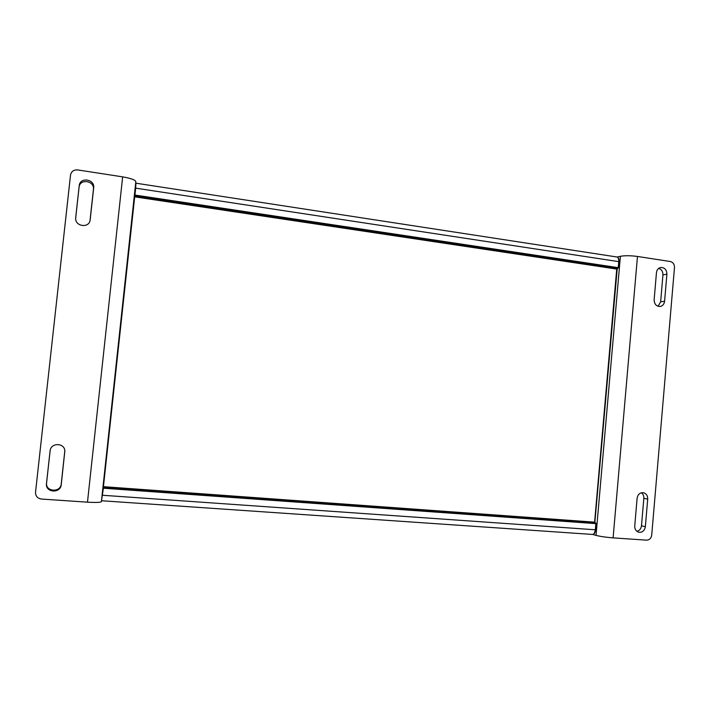 <?xml version="1.0" encoding="UTF-8"?>
<svg xmlns="http://www.w3.org/2000/svg" width="710" height="710" viewBox="0 0 710 710"><rect width="100%" height="100%" fill="white"/><g stroke="black" fill="none" stroke-linecap="round" stroke-linejoin="round"><path stroke-width="1.06" d="M102.861 488.152L103.394 488.214L103.438 487.539L102.906 487.752M596.08 523.581L595.646 523.004L596.08 523.581M134.341 195.445L134.811 195.765L134.918 195.055L134.394 195.028M618.419 267.803L617.904 268.256L618.419 267.803M637.473 256.452L670.32 261.529C673.089 262.274 674.473 264.262 674.482 267.484L651.718 535.109C651.159 538.34 649.446 540.017 646.57 540.15L613.103 537.878L637.473 256.452C630.622 255.547 624.933 255.493 620.398 256.292L596.027 535.384C600.447 536.485 606.136 537.319 613.103 537.878M596.027 535.384L592.69 534.435M617.132 257.038L620.398 256.292M666.903 274.175L664.587 301.271C664.169 304.208 662.67 305.939 660.105 306.48C656.288 306.365 654.3 304.128 654.132 299.789L656.466 272.605C656.848 269.836 658.232 268.132 660.628 267.501C664.587 267.43 666.681 269.658 666.903 274.175L662.936 274.894C662.971 271.548 661.569 269.356 658.738 268.336M647.706 499.103L645.354 526.705C644.547 530.778 642.337 532.624 638.707 532.234C636 531.293 634.678 529.19 634.74 525.941L637.11 498.242C637.846 494.364 639.941 492.518 643.402 492.704C646.304 493.548 647.742 495.678 647.706 499.103L643.837 498.34C643.952 495.944 643.145 494.089 641.405 492.767M658.081 306.294L660.637 301.821L662.936 274.894M636.888 531.32C639.515 530.636 641.05 528.781 641.485 525.764L643.837 498.34M87.481 502.174L41.455 499.05C37.488 498.393 35.518 496.121 35.535 492.243L70.512 175.121C71.319 171.421 73.707 169.69 77.665 169.921L122.652 176.87L87.481 502.174C95.957 502.662 100.598 502.494 101.406 501.65L135.832 181.636C135.308 179.905 130.915 178.316 122.652 176.87M46.478 483.572L50.126 450.539C51.155 442.33 64.814 442.845 64.832 451.054L61.246 484.637C60.625 493.787 45.129 492.722 46.478 483.572L46.594 482.8C45.254 491.87 60.625 492.935 61.246 483.856L64.814 450.797M75.704 217.633L79.209 185.727C79.857 176.728 95.007 179.053 93.676 187.901L90.135 220.118C89.043 228.664 74.594 226.383 75.686 217.792L75.677 217.961M50.17 450.282L46.594 482.8M90.001 220.721L93.427 189.419C94.749 180.633 79.715 178.334 79.067 187.262L75.659 218.281M101.512 500.719L103.394 488.214L595.876 523.616L595.335 529.784L596.072 523.625M594.882 522.187L594.98 522.826L103.358 487.362L134.811 195.765L617.904 268.256L616.733 269.019L594.607 522.187L595.646 523.004L102.932 487.477M594.226 533.325L595.539 529.793M102.098 495.234L595.335 529.784C594.936 532.766 593.959 534.319 592.406 534.435L101.503 500.736M103.021 486.643L594.882 522.178L616.999 269.108L134.199 196.768M594.856 522.8L594.803 522.196M618.428 267.714L618.765 261.635L135.663 188.15L135.947 183.198L616.901 256.993C618.268 257.357 618.889 258.901 618.765 261.635L618.232 267.67L134.918 195.055L135.663 188.15L135.131 188.114M134.296 195.889L617.345 268.371M616.928 269.063L617.114 268.442M618.96 261.67L618.41 258.431M660.637 301.821L664.587 301.271M641.485 525.764L645.354 526.705M64.77 451.622L64.796 452.146M61.246 483.856L61.246 484.637M50.153 450.442L50.064 450.957M93.427 189.419L93.676 187.901M90.055 220.535L90.197 219.692M79.067 187.262L79.209 185.727M592.406 534.435C594.084 534.435 595.149 532.882 595.61 529.784L596.151 523.607L594.909 522.808M617.212 268.433L618.499 267.768L619.022 261.733C619.129 258.955 618.454 257.393 617.025 257.011M617.247 268.424L594.882 522.178"/></g></svg>
